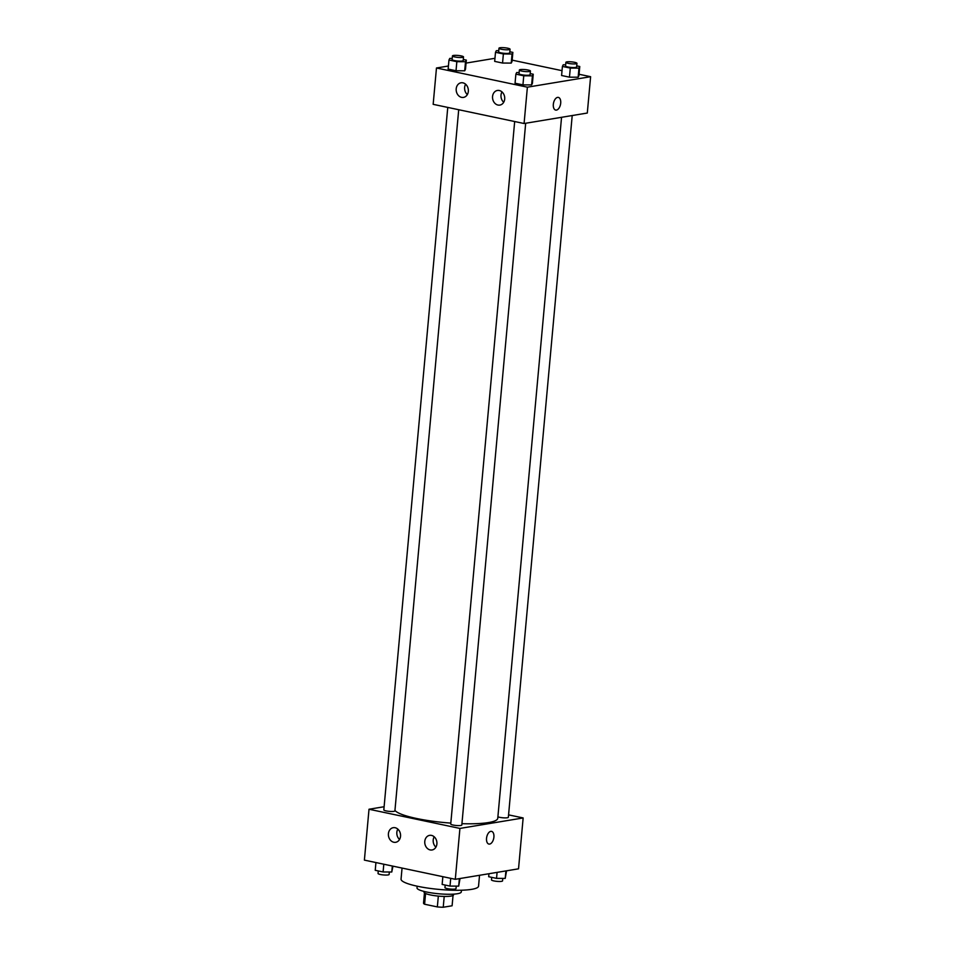 <?xml version="1.0" encoding="UTF-8"?>
<svg xmlns="http://www.w3.org/2000/svg" width="955" height="955" viewBox="0 0 955 955"><rect width="100%" height="100%" fill="white"/><g stroke="black" fill="none" stroke-linecap="round" stroke-linejoin="round"><path stroke-width="1.43" d="M452.109 905.734L453.04 895.48L452.097 905.782A14.349 2.519 5.2 0 0 452.109 905.734A14.349 2.519 5.2 0 0 452.109 905.698M452.097 905.782L443.227 907.25A14.349 2.519 5.2 0 1 437.342 906.916L424.593 904.23A14.349 2.519 5.2 0 1 423.531 903.132A14.349 2.519 5.2 0 1 423.531 903.096L424.462 892.889L423.531 903.132M425.56 893.522L424.593 904.23M438.333 896.1L437.342 906.916M453.637 894.143L453.577 894.883A14.826 2.602 -174.8 0 1 445.543 896.447A14.826 2.602 -174.8 0 1 430.383 894.931A14.826 2.602 -174.8 0 1 424.044 892.197L424.115 891.445M444.218 896.435L443.227 907.25M461.444 890.227L461.289 891.922A22.24 3.892 -174.8 0 1 449.244 894.274A22.24 3.892 -174.8 0 1 426.491 891.994A22.24 3.892 -174.8 0 1 417.001 887.887L417.156 886.192M479.541 875.281L478.551 886.156A38.916 6.816 -174.8 0 1 457.481 890.287A38.916 6.816 -174.8 0 1 417.669 886.3A38.916 6.816 -174.8 0 1 401.052 879.113L402.055 868.059M508.561 814.866L523.149 817.946L518.529 868.823L455.296 879.304L364.392 860.121L369.012 809.243L384.113 806.736M488.876 844.065A6.482 3.557 101.9 0 0 493.902 837.117A6.482 3.557 -78.1 0 1 488.876 844.065A6.482 3.557 -78.1 0 1 486.74 836.986A6.482 3.557 -78.1 0 1 491.562 831.375A6.482 3.557 -78.1 0 1 493.902 837.117A6.482 3.557 101.9 0 0 491.55 831.375M523.149 817.946L459.928 828.427L455.296 879.304M431.493 835.398A7.413 6.052 80.6 0 1 436.924 842.811A7.413 6.052 80.6 0 1 432.054 849.974A7.413 6.052 80.6 0 1 424.868 843.647A7.413 6.052 80.6 0 1 429.619 835.35A7.413 6.052 80.6 0 1 431.493 835.398M395.131 827.722A7.413 6.052 80.6 0 1 400.563 835.136A7.413 6.052 80.6 0 1 395.68 842.298A7.413 6.052 80.6 0 1 388.494 835.971A7.413 6.052 80.6 0 1 393.257 827.675A7.413 6.052 80.6 0 1 395.131 827.722M459.928 828.427L369.012 809.243M434.191 836.783A7.413 6.052 -99.4 0 0 435.91 847.145M397.829 829.107A7.413 6.052 -99.4 0 0 399.548 839.469M514.673 121.536L450.736 824.01A5.563 0.979 5.2 0 0 456.192 825.49A5.563 0.979 5.2 0 0 461.814 825.025L525.68 123.255M447.764 107.414L383.826 809.888A5.563 0.979 5.2 0 0 389.27 811.368A5.563 0.979 5.2 0 0 394.904 810.902L458.71 109.718M497.889 816.812A5.563 0.979 5.2 0 0 504.073 817.862A5.563 0.979 5.2 0 0 508.346 817.301L572.212 115.531M394.94 810.401A51.88 9.096 5.2 0 0 450.82 823.103M461.934 823.688A51.88 9.096 5.2 0 0 497.758 818.304L561.552 117.298M433.164 104.334L524.08 123.517L527.387 87.18L436.471 67.996L433.164 104.334M579.064 74.263L590.608 76.698L587.301 113.036L524.08 123.517M504.694 99.057A7.413 6.052 80.6 0 1 499.835 105.086A7.413 6.052 80.6 0 1 492.649 98.771A7.413 6.052 80.6 0 1 497.412 90.462A7.413 6.052 80.6 0 1 499.286 90.51A7.413 6.052 80.6 0 1 504.694 99.057M456.204 88.827A7.413 6.052 80.6 0 1 461.05 82.787A7.413 6.052 80.6 0 1 462.924 82.834A7.413 6.052 80.6 0 1 468.356 90.248A7.413 6.052 80.6 0 1 463.473 97.41A7.413 6.052 80.6 0 1 456.204 88.827M511.223 63.09L512.035 61.466L511.223 63.09L502.545 63.042L511.223 63.09L512.059 54.005L503.381 53.958L495.502 52.298L496.314 50.687L498.749 50.699M494.678 61.383L502.545 63.042L494.678 61.383L495.502 52.298M578.145 77.212L578.945 75.588L578.145 77.212L569.467 77.164L578.145 77.212L578.969 68.127L570.29 68.08L562.411 66.42L563.223 64.797L565.658 64.821M561.588 75.505L569.467 77.164L561.588 75.505L562.411 66.42M531.613 84.923L532.413 83.312L531.613 84.923L522.934 84.888L531.613 84.923L532.436 75.839L523.758 75.803L515.879 74.132L516.691 72.52L519.126 72.532M515.055 83.216L522.934 84.888L515.055 83.216L515.879 74.132M436.471 67.996L448.42 66.014M466.052 63.09L494.953 58.291M590.608 76.698L527.387 87.18M512.155 60.141L562.029 70.67M464.691 70.801L465.503 69.19L464.691 70.801L456.013 70.766L464.691 70.801L465.527 61.717L456.848 61.681L448.969 60.01L449.781 58.398L452.216 58.41M448.146 69.094L456.013 70.766L448.146 69.094L448.969 60.01M501.984 91.895A7.413 6.052 -99.4 0 0 503.703 102.257M465.622 84.219A7.413 6.052 -99.4 0 0 467.341 94.581M556.443 110.1A6.482 3.557 -78.1 0 1 555.679 110.088A6.482 3.557 -78.1 0 1 553.53 103.009A6.482 3.557 -78.1 0 1 558.353 97.398A6.482 3.557 -78.1 0 1 560.621 103.808A6.482 3.557 -78.1 0 1 556.443 110.1M555.679 110.088A6.482 3.557 101.9 0 0 556.431 110.1A6.482 3.557 101.9 0 0 560.621 103.808A6.482 3.557 101.9 0 0 558.353 97.398M509.815 51.749L512.859 52.382L512.059 54.005M498.976 48.204L498.641 51.845A5.563 0.979 5.2 0 0 504.097 53.313A5.563 0.979 5.2 0 0 509.719 52.847L510.054 49.218A5.563 0.979 5.2 0 0 506.21 47.929A5.563 0.979 5.2 0 0 499.966 47.75A5.563 0.979 5.2 0 0 498.976 48.204A5.563 0.979 5.2 0 0 504.419 49.684A5.563 0.979 5.2 0 0 510.054 49.218M503.381 53.958L502.545 63.042M512.859 52.382L512.035 61.466M576.725 65.871L579.769 66.504L578.969 68.127M565.885 62.326L565.551 65.955A5.563 0.979 5.2 0 0 571.006 67.435A5.563 0.979 5.2 0 0 576.629 66.969L576.963 63.34A5.563 0.979 5.2 0 0 573.119 62.051A5.563 0.979 5.2 0 0 566.876 61.872A5.563 0.979 5.2 0 0 565.885 62.326A5.563 0.979 5.2 0 0 571.341 63.806A5.563 0.979 5.2 0 0 576.963 63.34M570.29 68.08L569.467 77.164M579.769 66.504L578.945 75.588M463.282 59.461L466.327 60.105L465.527 61.717M452.443 55.927L452.109 59.556A5.563 0.979 5.2 0 0 457.564 61.025A5.563 0.979 5.2 0 0 463.187 60.559L463.521 56.93A5.563 0.979 5.2 0 0 459.677 55.641A5.563 0.979 5.2 0 0 453.434 55.462A5.563 0.979 5.2 0 0 452.443 55.927A5.563 0.979 5.2 0 0 457.887 57.396A5.563 0.979 5.2 0 0 463.521 56.93M456.848 61.681L456.013 70.766M466.327 60.105L465.503 69.19M530.192 73.583L533.236 74.227L532.436 75.839M519.353 70.049L519.019 73.678A5.563 0.979 5.2 0 0 524.474 75.147A5.563 0.979 5.2 0 0 530.097 74.681L530.431 71.052A5.563 0.979 5.2 0 0 526.587 69.763A5.563 0.979 5.2 0 0 520.344 69.584A5.563 0.979 5.2 0 0 519.353 70.049A5.563 0.979 5.2 0 0 524.808 71.518A5.563 0.979 5.2 0 0 530.431 71.052M523.758 75.803L522.934 84.888M533.236 74.227L532.413 83.312M506.58 870.793L505.219 878.409L496.54 878.373L488.674 876.714L488.948 873.718M505.911 870.912L505.219 878.409M497.089 872.369L496.54 878.373M491.718 877.347L491.479 879.877A5.563 0.979 5.2 0 0 496.934 881.358A5.563 0.979 5.2 0 0 502.557 880.892L502.784 878.397M392.971 866.149L391.777 872.011L383.098 871.963L375.231 870.303L375.936 862.556M392.326 866.018L391.777 872.011M383.803 864.215L383.098 871.963M378.276 870.948L378.037 873.479A5.563 0.979 5.2 0 0 383.492 874.947A5.563 0.979 5.2 0 0 389.115 874.482L389.342 871.999M460.047 878.516L458.687 886.133L450.008 886.085L442.141 884.426L442.845 876.678M459.379 878.624L458.687 886.133M450.724 878.337L450.008 886.085M445.185 885.07L444.946 887.601A5.563 0.979 5.2 0 0 450.402 889.069A5.563 0.979 5.2 0 0 456.024 888.604L456.251 886.121"/></g></svg>
